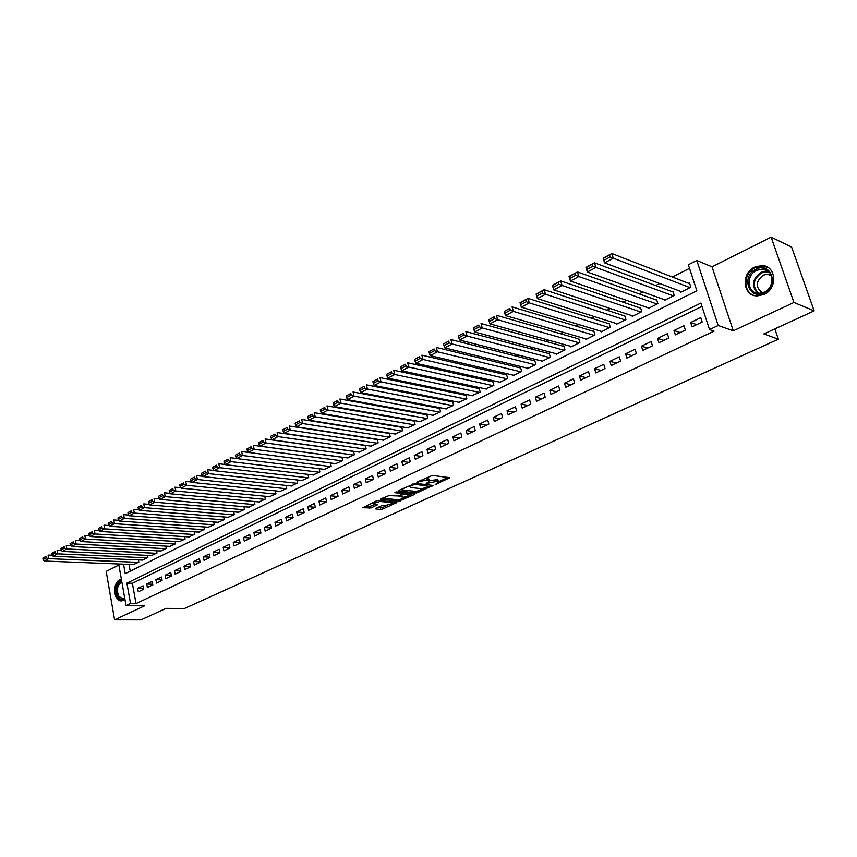 <?xml version="1.0" encoding="UTF-8"?>
<svg xmlns="http://www.w3.org/2000/svg" width="857" height="857" viewBox="0 0 857 857"><rect width="100%" height="100%" fill="white"/><g stroke="black" fill="none" stroke-linecap="round" stroke-linejoin="round"><path stroke-width="1.29" d="M435.249 484.591L449.893 477.692L432.346 475.431L416.791 482.18L427.289 479.877L429.818 480.959L426.208 483.487L437.841 481.195L438.87 482.062L435.249 484.591M121.405 579.332L119.701 579.835C112.031 583.028 113.724 602.043 121.608 600.864L124.929 599.279M764.016 294.465C778.038 288.563 776.238 265.424 761.83 265.574L754.663 267.138C740.727 273.244 742.698 296.201 757.202 295.944L764.016 294.465M375.923 508.362L375.784 508.972L380.754 509.444L382.865 509.015L396.834 502.481L378.644 500.392L376.48 500.831L362.832 507.751L371.102 507.901L377.348 504.88L373.009 503.605L380.112 501.463L391.863 502.652L392.785 503.348L385.736 505.469L381.665 505.716L375.923 508.362M701.969 306.431L132.385 583.263L136.027 603.596L130.532 603.532L126.054 605.642L118.684 563.97M814.15 310.877L793.936 302.457L771.139 237.132L791.643 247.127L814.15 310.877L763.855 333.962L778.37 339.201L184.437 608.534L166.044 608.374L141.009 619.868L114.602 619.847L144.565 605.845L126.054 605.642M771.139 237.132L712.028 266.848L733.281 330.802L793.936 302.457M733.281 330.802L718.198 325.499L709.532 329.591L700.865 303.078L126.9 583.114L130.532 603.532M136.027 603.596L714.052 331.145L709.532 329.591M416.62 492.979L433.01 485.448L415.366 483.327L399.062 490.322L398.88 490.986L416.62 492.979L416.256 491.479L423.54 488.683M414.36 494.564L398.505 501.291L380.315 499.181L388.885 495.635L398.323 495.978L402.769 493.782L394.863 492.679L396.512 491.918L414.563 493.921L414.36 494.564L414.188 493.878M118.866 565.02L106.182 571.405L114.602 619.847M389.303 433.106L388.735 433.385M395.077 434.038L402.586 430.771L401.644 426.936L401.022 427.247M407.461 427.857L415.077 424.547L414.102 420.691L413.481 421.012M420.005 421.59L427.739 418.248L426.754 414.37L426.111 414.681M432.731 415.238L440.584 411.853L439.577 407.953L438.923 408.275M445.651 408.8L453.61 405.361L452.582 401.44L451.928 401.772M458.741 402.254L466.819 398.784L465.78 394.841L465.115 395.173M472.025 395.623L480.231 392.11L479.17 388.135L478.495 388.478M485.512 388.896L493.836 385.329L492.754 381.344L492.068 381.686M499.192 382.061L499.331 382.597L507.644 378.451L506.541 374.445L505.844 374.788M513.075 375.13L513.225 375.677L521.656 371.477L520.531 367.439L519.824 367.792M527.162 368.092L527.323 368.66L535.882 364.396L534.736 360.336L534.018 360.69M541.463 360.947L541.635 361.525L550.323 357.198L549.155 353.116L548.426 353.48M555.989 353.684L556.161 354.295L564.988 349.902L563.788 345.789L563.049 346.164M570.73 346.324L570.912 346.946L579.868 342.489L578.646 338.354L577.907 338.729M585.695 338.836L585.888 339.49L594.983 334.958L593.74 330.802L592.98 331.188M600.896 331.241L601.1 331.916L610.345 327.31L609.07 323.132L608.299 323.517M616.333 323.517L616.547 324.225L625.942 319.543L624.646 315.344L623.864 315.73M632.016 315.676L632.241 316.404L641.775 311.659L640.458 307.427L639.665 307.824M647.946 307.706L648.192 308.466L657.876 303.646L656.526 299.382L655.723 299.789M664.132 299.607L664.389 300.4L674.234 295.494L672.863 291.219L672.038 291.626M692.038 326.881L702.183 322.018L700.758 317.636L690.635 322.511L692.038 326.881M675.359 334.862L685.332 330.084L683.94 325.735L673.977 330.523L675.359 334.862M658.937 342.714L668.76 338.022L667.389 333.694L657.587 338.408L658.937 342.714M642.771 350.449L652.445 345.821L651.095 341.525L641.454 346.164L642.771 350.449M626.874 358.055L636.387 353.502L635.069 349.228L625.578 353.802L626.874 358.055M611.223 365.543L620.586 361.065L619.29 356.823L609.948 361.311L611.223 365.543M595.808 372.924L605.031 368.51L603.767 364.289L594.565 368.714L595.808 372.924M580.639 380.176L589.712 375.837L588.47 371.638L579.418 375.998L580.639 380.176M565.695 387.321L574.629 383.047L573.419 378.88L564.495 383.165L565.695 387.321M550.987 394.37L559.782 390.149L558.593 386.004L549.808 390.235L550.987 394.37M536.493 401.301L545.159 397.155L543.991 393.031L535.336 397.187L536.493 401.301M522.224 408.125L530.762 404.043L529.615 399.94L521.088 404.043L522.224 408.125M508.158 414.852L516.567 410.835L515.443 406.754L507.044 410.792L508.158 414.852M494.307 421.483L502.588 417.52L501.495 413.47L493.214 417.445L494.307 421.483M480.648 428.018L488.822 424.108L487.74 420.08L479.588 424.001L480.648 428.018M467.204 434.445L475.249 430.6L474.189 426.593L466.154 430.46L467.204 434.445M453.942 440.798L461.869 436.995L460.83 433.021L452.914 436.824L453.942 440.798M440.873 447.043L448.693 443.305L447.675 439.352L439.866 443.101L440.873 447.043M427.997 453.214L435.699 449.518L434.703 445.586L427 449.293L427.997 453.214M415.291 459.288L422.887 455.645L421.912 451.735L414.317 455.388L415.291 459.288M402.769 465.276L410.267 461.698L409.292 457.799L401.815 461.398L402.769 465.276M390.417 471.189L397.809 467.654L396.866 463.787L389.485 467.333L390.417 471.189M378.248 477.006L385.532 473.525L384.6 469.679L377.326 473.182L378.248 477.006M366.239 482.759L373.427 479.32L372.506 475.496L365.328 478.945L366.239 482.759M354.391 488.426L361.483 485.03L360.583 481.227L353.502 484.633L354.391 488.426M342.704 494.018L349.699 490.665L348.82 486.883L341.836 490.247L342.704 494.018M331.177 499.535L338.076 496.224L337.208 492.464L330.32 495.785L331.177 499.535M319.8 504.977L326.613 501.72L325.767 497.971L318.965 501.238L319.8 504.977M308.584 510.344L315.301 507.13L314.465 503.402L307.759 506.637L308.584 510.344M297.508 515.635L304.139 512.465L303.314 508.769L296.704 511.95L297.508 515.635M286.581 520.863L293.115 517.735L292.312 514.061L285.788 517.2L286.581 520.863M275.793 526.027L282.253 522.941L281.46 519.278L275.011 522.384L275.793 526.027M265.145 531.126L271.519 528.073L270.737 524.43L264.374 527.494L265.145 531.126M254.636 536.15L260.924 533.14L260.164 529.519L253.886 532.54L254.636 536.15M244.256 541.121L250.469 538.142L249.719 534.543L243.517 537.521L244.256 541.121M234.015 546.016L240.142 543.081L239.414 539.503L233.286 542.449L234.015 546.016M223.902 550.858L229.955 547.955L229.237 544.399L223.184 547.302L223.902 550.858M213.918 555.636L219.895 552.776L219.178 549.23L213.211 552.101L213.918 555.636M204.052 560.349L209.954 557.532L209.258 553.997L203.355 556.836L204.052 560.349M194.303 565.02L200.142 562.224L199.456 558.71L193.628 561.517L194.303 565.02M184.684 569.616L190.447 566.863L189.772 563.37L184.019 566.134L184.684 569.616M175.182 574.169L180.87 571.448L180.206 567.966L174.528 570.698L175.182 574.169M165.797 578.657L171.411 575.968L170.757 572.508L165.155 575.208L165.797 578.657M156.52 583.092L162.069 580.435L161.427 576.997L155.888 579.664L156.52 583.092M147.35 587.484L152.835 584.86L152.214 581.432L146.729 584.067L147.35 587.484M143.098 585.813L137.688 588.416L138.298 591.812L143.719 589.22L143.098 585.813M689.531 268.37L672.424 277.047M659.654 283.528L655.669 285.552M642.954 292.001L639.193 293.908M626.521 300.336L622.975 302.135M610.355 308.541L607.024 310.234M594.447 316.619L591.319 318.204M578.796 324.557L575.861 326.046M563.392 332.377L560.649 333.769M548.234 340.068L545.673 341.365M533.3 347.642L530.922 348.853M518.603 355.098L516.407 356.223M504.141 362.447L502.106 363.475M489.883 369.678L488.019 370.62M475.849 376.801L474.146 377.658M462.019 383.818L460.477 384.6M448.404 390.728L447.011 391.435M434.981 397.53L433.738 398.162M421.762 404.247L420.658 404.804M408.735 410.857L407.771 411.349M395.891 417.37L395.066 417.788M383.229 423.797L382.533 424.151M370.76 430.128L370.192 430.418M129 564.388L130.221 571.18M680.587 291.38L680.854 292.205L690.86 287.224L689.457 282.906L688.621 283.335M389.357 433.117L390.278 436.899L382.875 440.123M377.251 439.255L378.141 442.94L370.845 446.133M365.307 445.319L366.164 448.907L358.965 452.057M353.534 451.285L354.359 454.788L347.256 457.895M341.911 457.177L342.704 460.595L335.698 463.658M330.448 462.984L331.209 466.315L324.3 469.347M319.125 468.715L319.865 471.961L313.051 474.96M307.963 474.36L308.67 477.531L301.953 480.498M296.94 479.941L297.625 483.037L290.994 485.962M286.067 485.437L286.731 488.458L280.185 491.361M275.333 490.868L275.975 493.825L269.516 496.674M264.738 496.214L265.349 499.106L258.975 501.934M254.272 501.506L254.872 504.334L248.573 507.119M243.945 506.723L244.513 509.487L238.31 512.24M233.747 511.865L234.304 514.575L228.166 517.296M223.677 516.953L224.213 519.599L218.16 522.288M213.725 521.967L214.25 524.559L208.272 527.226M203.902 526.916L204.405 529.455L198.503 532.09M194.196 531.811L194.689 534.297L188.861 536.9M184.619 536.643L185.091 539.074L179.327 541.656M175.149 541.41L175.599 543.799L169.922 546.348M165.797 546.123L166.237 548.459L160.623 550.976M156.552 550.772L156.981 553.076L151.432 555.561M147.425 555.368L147.843 557.628L142.358 560.082M138.405 559.91L138.802 562.128L133.392 564.559M778.37 339.201L774.846 328.917M123.526 564.163L125.218 573.654L696.859 290.812L688.353 264.781L696.805 260.474L718.198 325.499M712.028 266.848L696.805 260.474M132.385 583.263L126.9 583.114M690.635 322.511L696.762 324.621M673.977 330.523L680.169 332.559M657.587 338.408L663.843 340.368M641.454 346.164L647.774 348.06M625.578 353.802L631.952 355.623M609.948 361.311L616.387 363.079M594.565 368.714L601.057 370.406M579.418 375.998L585.952 377.637M564.495 383.165L571.094 384.75M549.808 390.235L556.45 391.756M535.336 397.187L542.02 398.655M521.088 404.043L527.816 405.447M507.044 410.792L513.814 412.153M493.214 417.445L500.027 418.752M479.588 424.001L486.433 425.254M466.154 430.46L473.032 431.66M452.914 436.824L459.823 437.981M439.866 443.101L446.808 444.205M427 449.293L433.974 450.343M414.317 455.388L421.323 456.395M401.815 461.398L408.843 462.373M389.485 467.333L396.545 468.254M377.326 473.182L384.407 474.06M365.328 478.945L372.441 479.791M353.502 484.633L360.626 485.437M341.836 490.247L348.981 491.007M330.32 495.785L337.487 496.514M318.965 501.238L326.153 501.934M307.759 506.637L314.958 507.29M296.704 511.95L303.914 512.572M285.788 517.2L293.019 517.789M275.011 522.384L282.242 522.931M264.374 527.494L271.508 528.008M253.886 532.54L260.903 533.011M243.517 537.521L250.426 537.96M233.286 542.449L240.099 542.845M223.184 547.302L229.901 547.677M213.211 552.101L219.82 552.433M203.355 556.836L209.879 557.146M193.628 561.517L200.056 561.796M184.019 566.134L190.35 566.391M174.528 570.698L180.773 570.933M165.155 575.208L171.304 575.411M155.888 579.664L161.962 579.846M146.729 584.067L152.728 584.228M137.688 588.416L143.601 588.555M438.709 481.463L437.456 479.684L437.841 481.195M429.839 480.552L437.456 479.684M429.657 480.349L428.382 478.538L428.768 480.07M424.665 478.41L428.382 478.538M438.87 481.634L447.975 477.445M400.433 489.69L416.256 491.479M430.321 485.565L431.082 485.212M430.107 486.551L414.777 484.237L409.764 486.615L410.846 487.504L421.462 488.736L430.107 486.551M412.624 493.707L410.685 494.596L410.439 493.461M405.018 497.199L400.273 499.385L400.637 500.863M382.243 498.153L398.141 499.813L400.273 499.385M403.626 497.221L410.771 495.046L405.79 493.889L403.626 494.318L399.18 496.514L403.626 497.221M403.561 492.7L403.626 494.318M402.608 493.118L403.261 492.818M394.541 502.02L392.677 502.877L392.452 501.806M372.752 502.566L373.009 503.605M364.418 506.444L368.617 506.851L375.055 504.419M377.38 507.687L382.511 507.548L387.064 505.459M689.724 283.763L611.866 253.554L613.312 258.214L690.014 287.641M681.679 291.787L604.581 262.853L603.157 258.214L611.866 253.554L603.478 258.375L604.046 260.239L610.163 256.971L609.584 255.107M610.163 256.971L613.312 258.214L604.581 262.853L604.046 260.239M755.97 269.269C770.989 261.149 779.656 286.077 764.058 292.89C748.975 300.7 740.673 276.104 755.97 269.269M764.187 292.183C775.403 287.449 773.946 268.948 762.409 269.077L756.688 270.33C745.536 275.183 747.1 293.576 758.702 293.383L764.187 292.183M762.634 292.805C755.263 287.598 755.467 281.717 763.255 275.151L767.711 274.186L771.182 275.129M768.258 267.652L762.494 265.981L755.371 267.534C743.105 272.933 742.644 292.815 754.749 295.644M124.79 598.497C122.294 600.104 120.076 599.6 118.116 596.975C115.117 589.67 116.306 584.313 121.683 580.907M121.823 581.742C117.184 585.181 116.231 590.098 118.962 596.483L122.969 598.743L124.726 598.165M121.448 579.589C115.374 583.585 114.056 589.723 117.484 597.993L121.962 600.821M673.12 292.033L594.512 262.842L595.926 267.459L673.409 295.911M665.203 299.993L587.334 272.023L585.952 267.416L594.512 262.842L586.22 267.598L586.777 269.441L592.787 266.238L592.23 264.385M592.787 266.238L595.926 267.459L587.334 272.023L586.777 269.441M656.773 300.164L577.457 271.958L578.829 276.554L657.062 304.042M648.995 308.07L570.398 281.042L569.037 276.457L577.457 271.958L569.273 276.661L569.819 278.493L575.722 275.343L575.165 273.512M575.722 275.343L578.829 276.554L570.398 281.042L569.819 278.493M640.693 308.177L560.692 280.925L562.042 285.488L640.982 312.055M633.034 316.019L553.751 289.902L552.422 285.349L560.692 280.925L552.615 285.574L553.14 287.395L558.946 284.299L558.41 282.467M558.946 284.299L562.042 285.488L553.751 289.902L553.14 287.395M624.86 316.062L544.216 289.73L545.534 294.272L625.149 319.94M617.329 323.839L537.382 298.611L536.086 294.09L544.216 289.73L536.236 294.326L536.75 296.136L542.46 293.094L541.935 291.273M542.46 293.094L545.534 294.272L537.382 298.611L536.75 296.136M609.284 323.828L528.019 298.397L529.305 302.907L609.573 327.695M601.871 331.53L521.302 307.17L520.028 302.671L528.019 298.397L520.135 302.928L520.638 304.728L526.252 301.739L525.737 299.939M526.252 301.739L529.305 302.907L521.302 307.17L520.638 304.728M593.944 331.477L512.09 306.913L513.354 311.391L594.222 335.344M586.649 339.115L505.48 315.58L504.805 313.18L510.311 310.245L509.808 308.445L504.302 311.402L504.805 313.18M504.302 311.402L509.808 308.445M510.311 310.245L513.354 311.391L505.48 315.58M578.839 338.997L496.439 315.29L497.671 319.736L579.118 342.864M571.651 346.582L489.925 323.86L489.229 321.493L494.65 318.6L494.157 316.822L488.736 319.715L489.229 321.493M488.736 319.715L494.157 316.822M494.65 318.6L497.671 319.736L489.925 323.86M563.97 346.421L481.034 323.528L482.234 327.952L564.249 350.267M556.889 353.93L474.617 332.002L473.9 329.666L479.234 326.828L478.752 325.06L473.428 327.91L473.9 329.666M473.428 327.91L478.752 325.06M479.234 326.828L482.234 327.952L474.617 332.002M549.326 353.716L465.887 331.627L467.065 336.019L549.594 357.562M542.352 361.172L459.566 340.015L458.827 337.712L464.076 334.916L463.605 333.159L458.366 335.955L458.827 337.712M458.366 335.955L463.605 333.159M464.076 334.916L467.065 336.019L459.566 340.015M534.897 360.915L450.975 339.597L452.132 343.968L535.164 364.75M528.03 368.306L444.762 347.888L444.001 345.617L449.164 342.864L448.704 341.118L443.551 343.882L444.001 345.617M443.551 343.882L448.704 341.118M449.164 342.864L452.132 343.968L444.762 347.888M520.692 368.007L436.309 347.439L437.445 351.777L520.949 371.831M513.921 375.323L430.193 355.644L429.421 353.405L434.499 350.695L434.049 348.96L428.971 351.67L429.421 353.405M428.971 351.67L434.049 348.96M434.499 350.695L437.445 351.777L430.193 355.644M506.691 374.991L421.88 355.162L422.994 359.469L506.948 378.805M500.027 382.243L415.849 363.272L415.067 361.065L420.059 358.397L419.619 356.673L414.627 359.34L415.067 361.065M414.627 359.34L419.619 356.673M420.059 358.397L422.994 359.469L415.849 363.272M492.893 381.868L407.686 362.757L408.768 367.042L493.15 385.671M486.326 389.067L401.74 370.781L400.937 368.606L405.854 365.982L405.425 364.257L400.508 366.892L400.937 368.606M400.508 366.892L405.425 364.257M405.854 365.982L408.768 367.042L401.74 370.781M479.299 388.65L393.706 370.235L394.766 374.488L479.556 392.442M472.828 395.795L387.857 378.173L387.032 376.019L391.874 373.438L391.445 371.734L386.603 374.316L387.032 376.019M386.603 374.316L391.445 371.734M391.874 373.438L394.766 374.488L387.857 378.173M465.908 395.334L379.951 377.583L380.99 381.826L466.154 399.116M459.534 402.415L374.177 385.446L373.341 383.325L378.108 380.787L377.691 379.083L372.924 381.633L373.341 383.325M372.924 381.633L377.691 379.083M378.108 380.787L380.99 381.826L374.177 385.446M452.71 401.922L366.4 384.836L367.417 389.035L452.946 405.693M446.422 408.939L360.711 392.613L359.865 390.513L364.557 388.017L364.15 386.325L359.458 388.832L359.865 390.513M359.458 388.832L364.15 386.325M364.557 388.017L367.417 389.035L360.711 392.613M439.695 408.414L353.063 391.97L354.059 396.148L439.93 412.174M433.492 415.377L347.46 399.662L346.592 397.594L351.209 395.131L350.813 393.459L346.196 395.923L346.592 397.594M346.196 395.923L350.813 393.459M351.209 395.131L354.059 396.148L347.46 399.662M426.861 414.82L339.929 398.987L340.904 403.144L427.097 418.559M420.755 421.719L334.401 406.604L333.523 404.568L338.076 402.137L337.679 400.476L333.137 402.908L333.523 404.568M333.137 402.908L337.679 400.476M338.076 402.137L340.904 403.144L334.401 406.604M414.22 421.141L326.988 405.907L327.952 410.042L414.445 424.868M408.189 427.975L321.546 413.449L320.657 411.435L325.135 409.046L324.749 407.386L320.272 409.785L320.657 411.435M320.272 409.785L324.749 407.386M325.135 409.046L327.952 410.042L321.546 413.449M401.751 427.364L314.251 412.72L315.194 416.834L401.976 431.071M395.795 434.145L308.884 420.187L307.974 418.205L312.387 415.849L312.012 414.199L307.599 416.556L307.974 418.205M307.599 416.556L312.012 414.199M312.387 415.849L315.194 416.834L308.884 420.187M389.453 433.503L301.696 419.437L302.617 423.519L389.667 437.199M383.582 440.23L296.404 426.829L295.483 424.868L299.832 422.544L299.468 420.905L295.119 423.229L295.483 424.868M295.119 423.229L299.468 420.905M299.832 422.544L302.617 423.519L296.404 426.829M377.326 439.555L289.334 426.047L290.234 430.107L377.541 443.24M371.531 446.229L284.117 433.363L283.185 431.425L287.47 429.143L287.106 427.514L282.821 429.807L283.185 431.425M282.821 429.807L287.106 427.514M287.47 429.143L290.234 430.107L284.117 433.363M365.361 445.533L277.154 432.56L278.032 436.599L365.575 449.197M359.651 452.153L272.001 439.812L271.058 437.895L275.279 435.645L274.926 434.028L270.705 436.288L271.058 437.895M270.705 436.288L274.926 434.028M275.279 435.645L278.032 436.599L272.001 439.812M353.566 451.425L265.145 438.988L266.013 442.994L353.77 455.078M347.931 457.992L260.067 446.165L259.114 444.269L263.27 442.051L262.928 440.444L258.771 442.673L259.114 444.269M258.771 442.673L262.928 440.444M263.27 442.051L266.013 442.994L260.067 446.165M341.922 457.242L253.308 445.319L254.165 449.304L342.125 460.873M336.362 463.744L248.294 452.421L247.33 450.557L251.433 448.361L251.101 446.765L246.998 448.961L247.33 450.557M246.998 448.961L251.101 446.765M251.433 448.361L254.165 449.304L248.294 452.421M248.294 452.41L241.653 451.553L242.477 455.517L330.641 466.594M324.953 469.432L236.703 458.591L235.729 456.749L239.778 454.585L239.446 452.999L235.396 455.163L235.729 456.749M235.396 455.163L239.446 452.999M239.778 454.585L242.477 455.517L236.703 458.591M236.65 458.495L230.147 457.702L230.972 461.644L319.307 472.239M313.694 475.035L225.273 464.676L224.288 462.855L228.273 460.723L227.951 459.148L223.966 461.28L224.288 462.855M223.966 461.28L227.951 459.148M228.273 460.723L230.972 461.644L225.273 464.676M225.187 464.505L218.814 463.766L219.617 467.686L308.113 477.81M302.585 480.573L214.004 470.664L213.007 468.865L216.939 466.776L216.617 465.201L212.697 467.301L213.007 468.865M212.697 467.301L216.617 465.201M216.939 466.776L219.617 467.686L214.004 470.664M213.875 470.439L207.64 469.732L208.433 473.632L297.079 483.305M291.616 486.026L202.895 476.578L201.888 474.799L205.766 472.732L205.455 471.179L201.577 473.246L201.888 474.799M201.577 473.246L205.455 471.179M205.766 472.732L208.433 473.632L202.895 476.578M202.723 476.278L196.628 475.624L197.399 479.502L286.184 488.736M280.796 491.415L191.936 482.405L190.929 480.648L194.743 478.613L194.443 477.06L190.618 479.106L190.929 480.648M190.618 479.106L194.443 477.06M194.743 478.613L197.399 479.502L191.936 482.405M191.732 482.041L185.765 481.441L186.515 485.298L275.44 494.082M270.116 496.739L181.138 488.158L180.109 486.422L183.88 484.409L183.58 482.866L179.82 484.88L180.109 486.422M179.82 484.88L183.58 482.866M183.88 484.409L186.515 485.298L181.138 488.158M180.881 487.74L175.042 487.172L175.781 491.007L264.824 499.374M259.564 501.988L170.479 493.825L169.45 492.111L173.168 490.129L172.868 488.597L169.161 490.579L169.45 492.111M169.161 490.579L172.868 488.597M173.168 490.129L175.781 491.007L170.479 493.825M170.189 493.343L164.48 492.818L165.208 496.632L254.347 504.591M249.162 507.173L159.97 499.417L158.931 497.724L162.594 495.764L162.305 494.243L158.641 496.203L158.931 497.724M158.641 496.203L162.305 494.243M162.594 495.764L165.208 496.632L159.97 499.417M159.638 498.881L154.056 498.399L154.763 502.191L244.009 509.744M238.878 512.293L149.6 504.934L148.561 503.252L152.171 501.324L151.893 499.813L148.272 501.741L148.561 503.252M148.272 501.741L151.893 499.813M152.171 501.324L154.763 502.191L149.6 504.934M149.236 504.355L143.772 503.895L144.469 507.665L233.79 514.821M228.733 517.339L139.37 510.376L138.32 508.715L141.887 506.819L141.609 505.309L138.041 507.215L138.32 508.715M138.041 507.215L141.609 505.309M141.887 506.819L144.469 507.665L139.37 510.376M138.973 509.744L133.628 509.326L134.303 513.075L223.709 519.845M218.717 522.331L129.278 515.753L128.218 514.104L131.742 512.229L131.464 510.729L127.95 512.604L128.218 514.104M127.95 512.604L131.464 510.729M131.742 512.229L134.303 513.075L129.278 515.753M128.839 515.068L123.612 514.682L124.286 518.41L213.747 524.805M208.819 527.259L119.316 521.045L118.255 519.417L121.726 517.574L121.458 516.075L117.998 517.928L118.255 519.417M117.998 517.928L121.458 516.075M121.726 517.574L124.286 518.41L119.316 521.045M118.844 520.317L113.735 519.963L114.388 523.67L203.912 529.701M199.049 532.122L109.492 526.273L108.432 524.666L111.849 522.845L111.592 521.356L108.164 523.188L108.432 524.666M108.164 523.188L111.592 521.356M111.849 522.845L114.388 523.67L109.492 526.273M108.978 525.502L103.986 525.18L104.629 528.865L194.207 534.532M189.397 536.932L99.798 531.436L98.726 529.84L102.101 528.041L101.844 526.562L98.469 528.373L98.726 529.84M98.469 528.373L101.844 526.562M102.101 528.041L104.629 528.865L99.798 531.436M99.251 530.622L94.366 530.322L94.998 533.986L184.609 539.31M179.852 541.678L90.231 536.525L89.149 534.95L92.481 533.172L92.235 531.704L88.892 533.493L89.149 534.95M88.892 533.493L92.235 531.704M92.481 533.172L94.998 533.986L90.231 536.525M89.642 535.679L84.864 535.4L85.486 539.053L175.139 544.034M170.436 546.37L80.783 541.549L79.69 539.996L82.99 538.239L82.743 536.782L79.444 538.539L79.69 539.996M79.444 538.539L82.743 536.782M82.99 538.239L85.486 539.053L80.783 541.549M80.162 540.671L75.491 540.413L76.102 544.045L165.776 548.694M161.137 551.008L71.452 546.52L70.36 544.977L73.616 543.242L73.37 541.785L70.124 543.531L70.36 544.977M70.124 543.531L73.37 541.785M73.616 543.242L76.102 544.045L71.452 546.52M70.799 545.598L66.235 545.363L66.835 548.973L156.52 553.301M151.935 555.582L62.25 551.415L61.147 549.894L64.361 548.18L64.125 546.734L60.911 548.448L61.147 549.894M60.911 548.448L64.125 546.734M64.361 548.18L66.835 548.973L62.25 551.415M61.565 550.462L57.098 550.248L57.687 553.836L147.383 557.853M142.862 560.103L53.155 556.247L52.063 554.747L55.223 553.054L54.998 551.619L51.827 553.311L52.063 554.747M51.827 553.311L54.998 551.619M55.223 553.054L57.687 553.836L53.155 556.247M52.438 555.261L48.078 555.068L48.656 558.646L138.352 562.353M133.885 564.581L44.178 561.024L43.075 559.535L46.203 557.864L45.978 556.439L42.85 558.111L43.075 559.535M42.85 558.111L45.978 556.439M46.203 557.864L48.656 558.646L44.178 561.024M436.588 483.584L436.77 484.28M418.387 481.334L418.57 482.062M427.557 482.47L427.739 483.187M436.009 479.502L436.395 481.013M429.196 481.591L429.4 482.416M426.904 478.356L427.289 479.877M420.048 480.563L420.23 481.291M449.443 477.638L449.625 478.377M432.603 485.394L432.774 486.112M418.398 491.05L418.762 492.539M430.021 485.083L430.268 486.09M414.552 483.359L414.777 484.237M413.053 483.819L413.235 484.548M411.317 484.623L411.499 485.351M398.141 499.813L398.505 501.291M402.19 492.55L402.436 493.514M409.635 493.375L409.882 494.339M405.543 492.914L405.79 493.889M399.533 495.421L399.705 496.128M391.649 501.72L391.863 502.652M379.897 500.52L380.112 501.463M376.694 504.58L376.844 505.244M370.749 506.412L371.102 507.901M368.617 506.851L368.971 508.33M396.159 502.181L396.32 502.845M382.511 507.548L382.865 509.015M380.401 507.976L380.754 509.444M757.492 293.276C751.118 285.81 752.328 278.804 761.102 272.258L768.161 271.166M768.922 271.84L761.637 272.794C752.982 279.371 751.943 286.227 758.52 293.373M124.426 596.418L123.044 588.63M430.203 485.105L430.46 486.144M409.475 485.48L409.764 486.615M402.479 492.582L402.726 493.611M398.976 495.678L399.18 496.514M767.711 274.186L771.461 275.825M762.409 269.077L768.204 271.198"/></g></svg>
